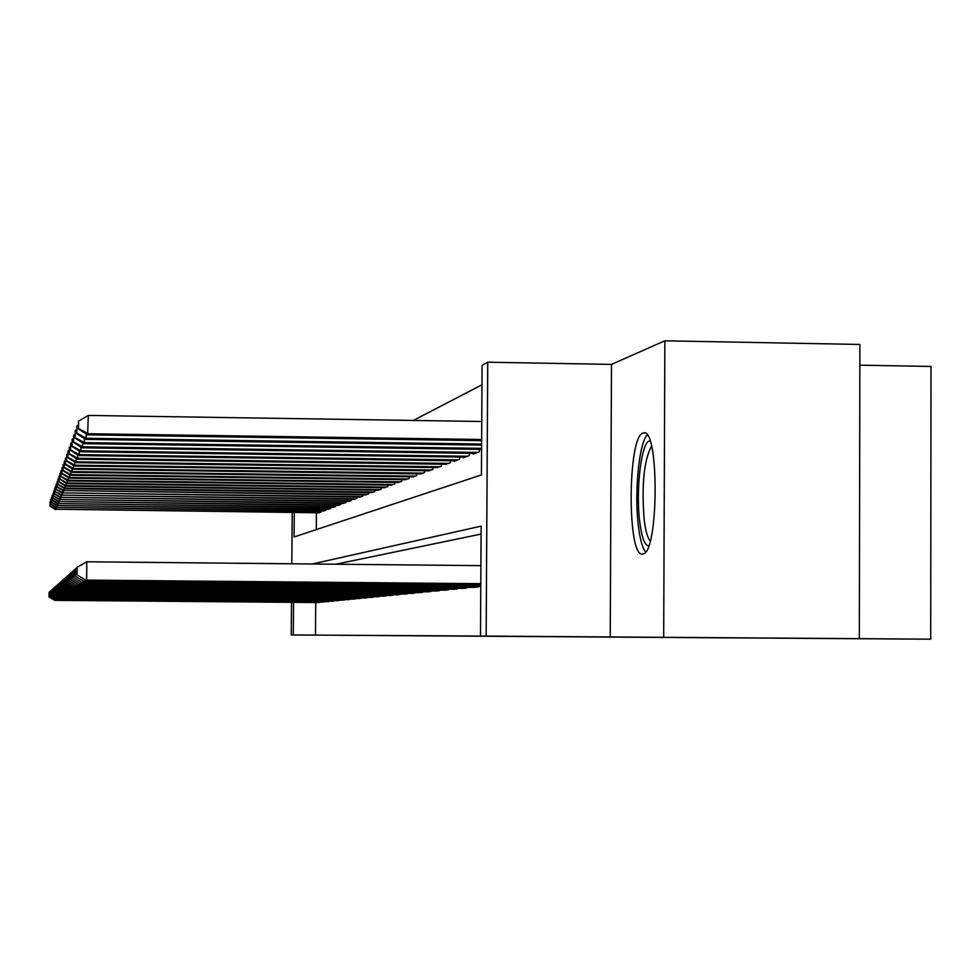 <?xml version="1.0" encoding="UTF-8"?>
<svg xmlns="http://www.w3.org/2000/svg" width="980" height="980" viewBox="0 0 980 980"><rect width="100%" height="100%" fill="white"/><g stroke="black" fill="none" stroke-linecap="round" stroke-linejoin="round"><path stroke-width="1.47" d="M643.186 433.025C627.531 435.402 626.992 558.38 642.672 553.994L643.125 553.908C658.768 552.683 659.27 427.28 643.639 432.927L643.186 433.025M294.269 512.503L294.074 536.966L481.437 474.92L482.087 365.381L487.746 362.208L486.154 636.094L480.482 636.057L481.131 526.138L312.265 563.99M611.471 364.401L610.246 636.951L859.338 638.654L859.889 344.458L664.857 340.807L611.471 364.401L487.746 362.208M859.852 365.173L931 366.447L930.706 639.193L291.244 634.954L291.501 602.332M481.964 384.809L413.291 420.445M663.693 637.282L664.857 340.807M472.47 587.375L478.571 586.959L478.583 586.322M462.646 588.331L468.501 587.339M453.226 589.262L458.836 588.306M444.185 590.144L449.563 589.225M435.488 591.001L440.669 590.119M427.133 591.822L432.119 590.977M419.097 592.606L423.887 591.798M411.367 593.365L415.973 592.582M403.907 594.101L408.354 593.341M396.729 594.811L401.004 594.076M389.795 595.485L393.923 594.787M383.094 596.146L387.088 595.46M376.626 596.771L380.485 596.122M370.379 597.384L374.103 596.759M364.34 597.984L367.941 597.371M358.496 598.56L361.975 597.959M352.825 599.111L356.205 598.535M347.349 599.65L350.62 599.086M342.032 600.164L345.205 599.625M336.875 600.667L339.95 600.152M331.877 601.157L334.866 600.654M327.026 601.634L329.917 601.144M322.322 602.1L325.127 601.622M316.418 512.76L316.283 529.604M318.427 512.785L321.158 512.05L321.171 511.009M323.008 511.033L325.813 510.274L325.826 509.196M327.724 509.22L330.615 508.449L330.627 507.334M332.575 507.358L335.564 506.562L335.577 505.423M337.586 505.447L340.66 504.614L340.673 503.438M342.743 503.463L345.916 502.618L345.928 501.393M348.059 501.429L351.33 500.547L351.342 499.298M353.547 499.322L356.928 498.416L356.941 497.117M359.219 497.142L362.71 496.211L362.71 494.876M365.075 494.9L368.676 493.932L368.688 492.548M371.126 492.585L374.85 491.58L374.862 490.147M377.374 490.184L381.232 489.155L381.245 487.66M383.854 487.697L387.835 486.631L387.847 485.088M390.542 485.125L394.683 484.022L394.695 482.43M397.488 482.466L401.763 481.327L401.776 479.673M404.679 479.71L409.113 478.522L409.126 476.807M412.139 476.844L416.745 475.606L416.757 473.83M419.881 473.867L424.671 472.593L424.671 470.743M427.917 470.78L432.891 469.457L432.903 467.534M436.284 467.57L441.453 466.198L441.466 464.189M444.969 464.238L450.347 462.793L450.371 460.71M454.022 460.759L454.022 461.396L459.62 459.265L459.645 457.084M463.442 457.146L463.442 457.807L469.298 455.577L469.31 453.311M473.279 453.36L473.279 454.059L479.379 451.731L479.392 449.367M315.732 602.529L315.474 635.114L480.482 636.057M481.082 534.063L335.809 564.223M317.74 602.541L320.472 602.088M610.246 636.951L486.154 636.094M315.474 635.114L291.244 634.954M859.338 638.654L930.706 639.193M291.807 563.794L292.224 512.479M293.559 602.345L293.302 634.967M55.039 599.552L55.039 600.25L319.676 602.443M49.061 596.832L49.11 592.275L49 596.881L54.843 600.373L318.537 602.553M49.723 591.932L49.11 592.275M49 596.881L54.843 600.373M320.362 512.356L55.983 509.245L319.223 512.797M56.007 507.53L55.983 509.245L50.017 505.901L50.066 501.368L50.017 505.901M55.799 509.698L49.956 506.084M50.066 501.368L50.678 501.013M648.65 545.921C644.656 545.48 641.667 537.285 639.683 521.348C635.493 488.591 641.802 439.04 650.108 441.159M651.529 446.157C643.995 460.122 641.52 484.524 644.13 519.363C645.489 530.621 647.523 537.824 650.206 540.972M647.18 435.01C638.985 443.18 634.232 492.634 638.323 525.403C639.94 539 642.353 547.857 645.563 551.997M55.811 599.037L55.799 599.76L324.307 601.99M49.747 596.293L49.796 591.675L49.674 596.342L55.603 599.895L323.13 602.1M50.421 591.32L49.796 591.675M49.674 596.342L55.603 599.895M56.595 598.523L56.595 599.258L329.072 601.524M50.446 595.73L50.495 591.05L50.372 595.791L56.387 599.393L327.871 601.647M51.132 590.683L50.495 591.05M50.372 595.791L56.387 599.393M57.416 597.971L57.404 598.743L333.984 601.046M51.156 595.166L51.205 590.401L51.083 595.227L57.195 598.878L332.747 601.169M51.879 590.034L51.205 590.401M51.083 595.227L57.195 598.878M58.249 597.42L58.237 598.216L339.043 600.556M51.903 594.578L51.952 589.74L51.83 594.64L58.028 598.351L337.769 600.679M52.638 589.36L51.952 589.74M51.83 594.64L58.028 598.351M324.993 510.592L56.767 507.42L323.817 511.033M56.779 505.643L56.767 507.42L50.715 504.026L50.764 499.42L50.715 504.026M56.571 507.873L50.642 504.21M50.764 499.42L51.389 499.053M329.77 508.767L57.563 505.533L328.557 509.233M57.587 503.708L57.563 505.533L51.425 502.091L51.475 497.411L51.425 502.091M57.367 505.999L51.352 502.287M51.475 497.411L52.111 497.044M334.682 506.893L58.396 503.585L333.445 507.371M58.408 501.699L58.396 503.585L52.16 500.094L52.209 495.341L52.16 500.094M58.188 504.075L52.087 500.302M52.209 495.341L52.871 494.961M339.754 504.957L59.253 501.576L338.48 505.447M59.266 499.641L59.253 501.576L52.908 498.036L52.969 493.222L52.908 498.036M59.033 502.079L52.834 498.244M52.969 493.222L53.643 492.818M59.119 596.845L59.106 597.665L344.274 600.042M52.663 593.966L52.724 589.054L52.589 594.027L58.886 597.8L342.951 600.177M53.422 588.662L52.724 589.054M52.589 594.027L58.886 597.8M344.985 502.973L60.123 499.506L343.662 503.475M60.148 497.509L60.123 499.506L53.692 495.917L53.741 491.017L53.692 495.917M59.903 500.033L53.618 496.137M53.741 491.017L54.451 490.613M60.013 596.244L60.001 597.09L349.652 599.527M53.459 593.341L53.508 588.355L53.373 593.402L59.768 597.237L348.292 599.65M54.243 587.939L53.508 588.355M53.373 593.402L59.768 597.237M350.375 500.915L61.03 497.375L349.015 501.442M61.054 495.304L61.03 497.375L54.5 493.724L54.549 488.751L54.5 493.724M60.809 497.913L54.415 493.945M54.549 488.751L55.284 488.334M60.932 595.632L60.919 596.502L355.213 598.976M54.267 592.692L54.329 587.62L54.182 592.753L60.687 596.649L353.805 599.111M55.076 587.204L54.329 587.62M54.182 592.753L60.687 596.649M355.936 498.796L61.973 495.17L354.527 499.335M61.997 493.038L61.973 495.17L55.333 491.47L55.382 486.411L55.333 491.47M61.74 495.733L55.248 491.703M55.382 486.411L56.13 485.982M61.887 594.995L61.875 595.901L360.946 598.425M55.113 592.018L55.162 586.873L55.027 592.091L61.63 596.048L359.501 598.56M55.946 586.432L55.162 586.873M55.027 592.091L61.63 596.048M361.681 496.603L62.941 492.903L360.224 497.154M62.965 490.686L62.941 492.903L56.191 489.13L56.24 483.998L56.191 489.13M62.696 493.479L56.093 489.375M56.24 483.998L57.024 483.544M62.867 594.333L62.855 595.277L366.888 597.849M55.983 591.332L56.032 586.101L55.897 591.405L62.61 595.423L365.381 597.984M56.84 585.636L56.032 586.101M55.897 591.405L62.61 595.423M367.623 494.337L63.945 490.551L366.116 494.912M63.97 488.261L63.945 490.551L57.073 486.717L57.122 481.499L57.073 486.717M63.688 491.139L56.987 486.962M57.122 481.499L57.93 481.033M63.884 593.66L63.872 594.627L373.013 597.249M56.877 590.622L56.938 585.293L56.791 590.695L63.614 594.787L371.457 597.396M57.771 584.827L56.938 585.293M56.791 590.695L63.614 594.787M373.748 491.997L64.974 488.113L64.717 488.726L372.204 492.597M64.999 485.749L64.974 488.113L57.992 484.23L58.041 478.914L57.992 484.23M64.717 488.726L57.894 484.475M58.041 478.914L58.874 478.436M64.937 592.949L64.925 593.954L379.346 596.624M57.808 589.874L57.869 584.46L57.71 589.96L64.656 594.125L377.741 596.783M58.727 583.97L57.869 584.46M57.71 589.96L64.656 594.125M380.093 489.584L66.052 485.602L65.77 486.239L378.488 490.196M66.076 483.152L66.052 485.602L58.935 481.646L58.996 476.243L58.935 481.646M65.77 486.239L58.837 481.903M58.996 476.243L59.854 475.741M66.028 592.226L66.015 593.255L385.912 595.987M58.776 589.115L58.837 583.602L58.678 589.188L65.746 593.439L384.246 596.146M59.731 583.1L58.837 583.602M58.678 589.188L65.746 593.439M386.659 487.085L67.154 482.993L66.873 483.655L385.005 487.709M67.179 480.457L67.154 482.993L59.915 478.975L59.976 473.475L59.915 478.975M66.873 483.655L59.817 479.245M59.976 473.475L60.87 472.96M393.47 484.488L68.306 480.298L68.012 480.984L391.743 485.149M68.331 477.664L68.306 480.298L60.932 476.207L60.993 470.608L60.932 476.207M68.012 480.984L60.834 476.488M60.993 470.608L61.924 470.069M400.514 481.805L69.494 477.493L69.188 478.203L398.725 482.479M69.519 474.773L69.494 477.493L61.985 473.34L62.046 467.632L61.985 473.34M69.188 478.203L61.887 473.634M62.046 467.632L63.014 467.08M67.154 591.467L67.142 592.533L392.711 595.326M59.768 588.319L59.829 582.708L59.67 588.404L66.861 592.716L390.983 595.497M60.76 582.181L59.829 582.708M59.67 588.404L66.861 592.716M68.331 590.683L68.318 591.798L399.742 594.64M60.809 587.498L60.87 581.789L60.699 587.584L68.024 591.981L397.966 594.811M61.826 581.238L60.87 581.789M60.699 587.584L68.024 591.981M69.543 589.862L69.531 591.014L407.043 593.929M61.875 586.64L61.936 580.822L61.765 586.738L69.225 591.21L405.193 594.113M62.941 580.258L61.936 580.822M61.765 586.738L69.225 591.21M407.815 479.012L70.732 474.602L70.413 475.337L405.965 479.722M70.756 471.76L70.732 474.602L63.088 470.363L63.149 464.557L63.088 470.363M70.413 475.337L62.977 470.67M63.149 464.557L64.141 463.981M70.805 589.017L70.793 590.217L414.613 593.194M62.99 585.758L63.051 579.829L62.879 585.856L70.474 590.426L412.702 593.378M64.092 579.241L63.051 579.829M62.879 585.856L70.474 590.426M415.385 476.133L72.006 471.588L71.687 472.348L413.474 476.856M72.042 468.648L72.006 471.588L64.215 467.276L64.276 461.36L64.215 467.276M71.687 472.348L64.104 467.583M64.276 461.36L65.317 460.759M72.116 588.135L72.104 589.384L422.478 592.422M64.153 584.84L64.215 578.8L64.031 584.938L71.773 589.593L420.481 592.618M65.293 578.188L64.215 578.8M64.031 584.938L71.773 589.593M423.262 473.132L73.341 468.452L72.998 469.249L421.265 473.891M73.365 465.402L73.341 468.452L65.403 464.067L65.464 458.04L65.403 464.067M72.998 469.249L65.28 464.398M65.464 458.04L66.542 457.415M73.475 587.216L73.463 588.515L430.649 591.626M65.354 583.884L65.415 577.722L65.231 583.982L73.12 588.735L428.579 591.834M66.53 577.085L65.415 577.722M65.231 583.982L73.12 588.735M431.433 470.008L74.725 465.206L74.37 466.027L429.363 470.804M74.762 462.021L74.725 465.206L66.628 460.735L66.689 454.585L66.628 460.735M74.37 466.027L66.493 461.078M66.689 454.585L67.804 453.936M74.884 586.26L74.872 587.608L439.138 590.805M66.603 582.892L66.665 576.608L66.469 582.99L74.517 587.841L436.982 591.014M67.828 575.946L66.665 576.608M66.469 582.99L74.517 587.841M439.922 466.774L76.158 461.825L75.803 462.683L437.766 467.595M76.195 458.505L76.158 461.825L67.902 457.268L67.963 450.996L67.902 457.268M75.803 462.683L67.767 457.623M67.963 450.996L69.127 450.31M76.367 585.256L76.354 586.677L447.983 589.948M67.902 581.863L67.975 575.444L67.767 581.961L75.975 586.91L445.741 590.156M69.188 574.758L67.975 575.444M67.767 581.961L75.975 586.91M448.767 463.405L77.665 458.297L77.285 459.191L446.525 464.263M77.702 454.855L77.665 458.297L69.225 453.654L69.286 447.248L69.225 453.654M77.285 459.191L69.09 454.022M69.286 447.248L70.499 446.549M77.898 584.227L77.886 585.697L457.182 589.041M69.261 580.785L69.323 574.231L69.127 580.895L77.493 585.942L454.843 589.274M70.597 573.508L69.323 574.231M69.127 580.895L77.493 585.942M457.979 459.89L79.221 454.634L78.829 455.565L455.639 460.784M79.258 451.033L79.221 454.634L70.609 449.894L70.67 443.352L70.609 449.894M78.829 455.565L70.462 450.273M70.67 443.352L71.944 442.617M79.503 583.137L79.49 584.68L466.774 588.11M70.67 579.658L70.744 572.957L70.535 579.768L79.074 584.938L464.336 588.355M72.067 572.21L70.744 572.957M70.535 579.768L79.074 584.938M467.57 456.239L80.85 450.8L80.433 451.78L465.132 457.158M80.887 447.052L80.85 450.8L72.055 445.974L72.116 439.297L72.055 445.974M80.433 451.78L71.908 446.366M72.116 439.297L73.439 438.526M81.169 581.998L81.156 583.615L476.782 587.143M72.153 578.482L72.226 571.646L72.006 578.604L80.728 583.884L474.234 587.388M73.598 570.862L72.226 571.646M72.006 578.604L80.728 583.884M82.92 580.809L82.908 582.5L480.776 586.065M73.696 577.257L73.77 570.262L73.537 577.379L82.467 582.782L480.776 586.346M75.215 569.441L73.77 570.262M73.537 577.379L82.467 582.782M84.746 579.572L84.733 581.336L480.788 584.901M75.313 575.971L75.386 568.817L75.142 576.105L84.268 581.63L480.788 585.195M76.893 567.959L75.386 568.817M75.142 576.105L84.268 581.63M477.579 452.417L82.553 446.807L82.112 447.823L475.043 453.385M82.59 442.887L82.553 446.807L73.549 441.882L73.623 435.059L73.549 441.882M82.112 447.823L73.402 442.299M73.623 435.059L75.007 434.25M481.596 448.338L84.329 442.642L83.876 443.695L481.584 449.391M84.366 438.526L84.329 442.642L75.129 437.595L75.191 430.624L75.129 437.595M83.876 443.695L74.97 438.036M75.191 430.624L76.636 429.779M481.621 444.026L86.179 438.281L85.713 439.383L481.609 445.116M86.228 433.969L86.179 438.281L76.771 433.123L76.844 425.994L76.771 433.123M85.713 439.383L76.599 433.589M76.844 425.994L78.351 425.112M480.898 565.632L86.828 561.785L86.644 580.111L480.8 583.688M76.991 574.635L77.077 567.31L76.82 574.77L86.154 580.43L480.788 583.994M86.828 561.785L77.077 567.31M76.82 574.77L86.154 580.43M481.756 421.498L88.31 415.434L87.624 434.875L481.633 440.645M481.646 439.493L88.127 433.711L78.486 428.444L78.559 421.143L78.486 428.444M87.624 434.875L78.314 428.922M78.559 421.143L88.31 415.434M643.639 432.927L644.387 432.94"/></g></svg>
